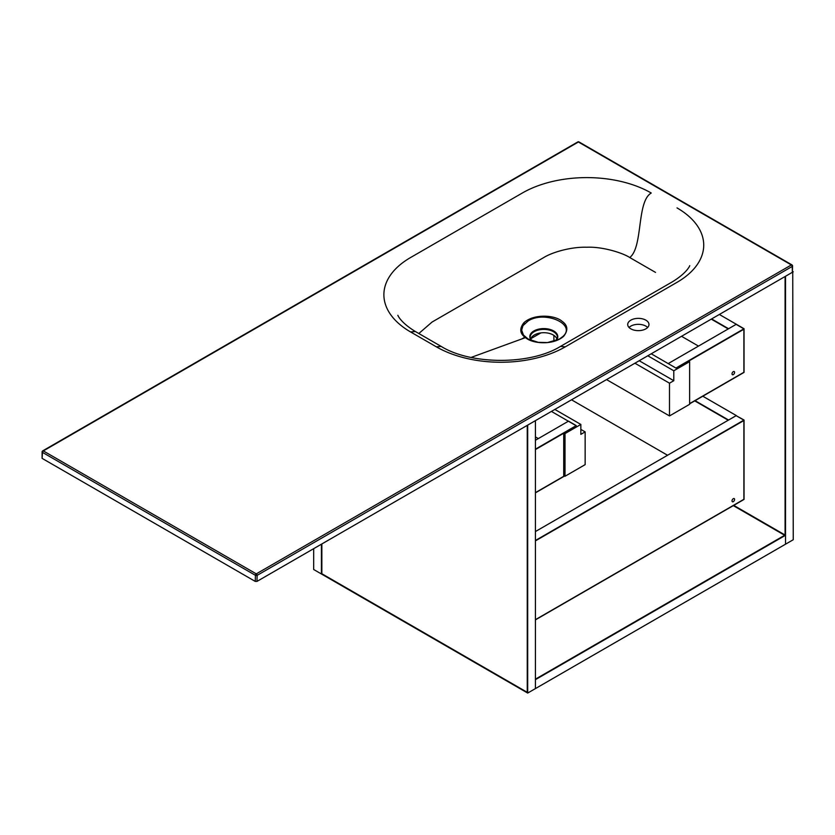 <?xml version="1.0" encoding="UTF-8"?>
<svg xmlns="http://www.w3.org/2000/svg" width="835" height="835" viewBox="0 0 835 835"><rect width="100%" height="100%" fill="white"/><g stroke="black" fill="none" stroke-linecap="round" stroke-linejoin="round"><path stroke-width="1.25" d="M571.516 399.808L667.562 455.263M661.33 411.227L606.534 379.591L669.493 415.934L669.493 383.192L673.793 380.708L673.793 370.782L647.793 355.773M681.527 336.296L698.498 346.097M734.591 499.424A1.827 1.054 120 0 0 734.216 498.589A1.827 1.054 120 0 0 732.389 499.643A1.827 1.054 120 0 0 732.389 501.741A1.827 1.054 120 0 0 733.798 501.261A1.827 1.054 120 0 0 734.591 499.424M743.881 499.32L535.423 619.674L743.881 499.32L743.881 420.13L743.881 499.32M535.423 540.882L743.881 420.527L535.423 540.882M535.423 531.551L736.136 415.663L744.048 420.036L736.136 415.663L743.881 420.13L535.423 540.485M535.423 619.873L744.048 499.424L744.048 420.036M564.408 475.908L535.423 492.65L564.408 475.908M535.423 449.574L563.719 433.24L535.423 449.574M535.423 449.178L576.244 425.61L568.51 421.143L535.423 440.254M564.585 476.013L535.423 492.848M711.263 319.127L728.235 328.927L711.263 319.127M669.493 415.934L689.626 404.307L689.626 361.639L688.343 360.897L675.933 368.058L668.198 363.59L736.313 324.262L728.579 328.729L711.608 318.928M689.626 403.816L744.048 372.4L744.048 328.729L719.342 314.461M732.013 373.882A1.827 1.054 120 0 0 732.389 374.717A1.827 1.054 120 0 0 734.216 373.662A1.827 1.054 120 0 0 734.216 371.565A1.827 1.054 120 0 0 732.806 372.055A1.827 1.054 120 0 0 732.013 373.882M743.881 329.23L743.881 372.295L689.626 403.618L743.881 372.295L743.881 328.833L688.687 361.096L743.881 329.23M736.136 324.366L743.881 328.833L736.136 324.366M651.227 353.789L675.933 368.058L744.048 328.729M527.25 425.359L527.25 692.319L321.851 573.728L321.851 543.95L321.851 573.728L527.25 692.319L527.25 425.359M527.689 693.06L527.689 425.119L535.423 420.652L535.423 688.593L527.689 693.06L321.423 573.979L321.423 544.201L321.423 573.979L313.689 569.512L313.689 548.668M733.307 505.624L784.66 535.277L535.423 679.168L784.66 535.277L733.307 505.624M793.25 271.792L785.516 276.26L785.516 544.201L535.423 688.593L535.423 679.659L785.516 535.277L785.516 544.201L793.25 539.734L792.739 271.5M733.735 505.373L785.516 535.277M694.72 400.873L728.235 420.235L694.72 400.873M702.799 396.218L736.313 415.569L728.579 420.036L695.054 400.675M785.088 276.51L785.088 535.026L785.088 276.51M554.847 409.432L580.847 424.441L580.847 434.367L585.147 431.883L585.147 464.636L565.013 476.263L563.719 475.512L563.719 432.843L576.119 425.683L551.413 411.415M565.013 476.263L565.013 433.584L563.719 432.843M689.626 361.639L673.793 370.782M530.83 338.697L540.882 332.894M535.423 436.914L538.304 438.584M585.147 431.883L580.847 429.399M634.903 363.215L669.493 383.192M673.793 380.708L639.192 360.73M524.923 337.152L521.812 338.947M580.847 424.441L565.013 433.584M645.862 328.854A10.636 6.137 180 0 1 634.276 330.18A10.636 6.137 180 0 1 627.711 324.512A10.636 6.137 180 0 1 638.337 318.365A10.636 6.137 180 0 1 648.972 324.512A10.636 6.137 180 0 1 645.862 328.854M629.037 327.487A10.636 6.137 180 0 1 638.337 324.324A10.636 6.137 180 0 1 647.647 327.487M528.148 320.953C544.879 310.161 576.714 324.304 562.978 336.401L559.46 339.041L547.489 342.569L538.251 342.34L528.148 339.041L523.472 335.075L521.656 330.19L522.961 325.671L528.148 320.953M523.816 322.79C533.732 313.542 554.983 314.91 562.112 321.339C567.748 325.285 568.311 330.222 563.792 336.15C553.887 345.408 532.626 344.03 525.497 337.601C519.85 333.656 519.297 328.719 523.816 322.79A3.037 2.15 45.1 0 1 524.641 323.594M556.955 339.24A13.297 7.682 0 0 0 543.804 332.706A13.297 7.682 0 0 0 530.653 339.24M655.527 272.408L629.747 257.524C623.056 253.057 602.682 246.492 586.775 247.243C570.983 246.711 551.998 252.358 543.804 257.524L432.081 322.028L418.826 333.52M42.105 458.363L42.47 452.372A1.211 0.699 -176.5 0 1 42.115 451.839L42.105 458.363L255.249 581.41L256.961 581.41L792.394 272.293L792.561 265.906A1.211 0.731 178.2 0 1 792.206 266.438L792.394 272.293M553.897 335.388L553.897 341.358M563.792 336.15A3.037 2.15 -134.9 0 0 562.978 336.401M555.933 340.68A13.986 8.079 0 0 0 552.311 330.253A13.986 8.079 0 0 0 533.909 330.952A13.986 8.079 0 0 0 531.676 340.68M530.778 339.594A13.631 7.87 180 0 1 530.194 337.757A13.631 7.87 180 0 1 534.16 331.704A13.631 7.87 180 0 1 549.409 330.096A13.631 7.87 180 0 1 557.415 337.757A13.631 7.87 180 0 1 556.83 339.594M471.065 357.443L525.497 337.601M256.961 581.41L257.149 575.357L792.206 266.438A1.211 0.699 60 0 0 791.35 264.945A1.211 0.699 -60 0 1 791.956 264.893L578.999 141.94A1.211 0.699 -60 0 0 578.394 142.002L791.35 264.945L256.282 573.864L43.326 450.921L578.394 142.002A1.211 0.699 -120 0 0 577.789 141.94L42.721 450.858A1.211 0.699 60 0 1 43.326 450.921A1.211 0.699 -60 0 0 42.47 452.372L255.426 575.325L255.249 581.41M629.747 257.524C643.201 247.223 636.489 201.538 651.237 193.021A91.161 52.626 0 0 0 522.313 193.021L410.59 257.524A91.161 52.626 0 0 0 410.59 331.954L436.371 346.838A91.161 52.626 0 0 0 565.295 346.838L677.018 282.334A91.161 52.626 0 0 0 677.018 207.905M565.295 346.838L560.494 346.41L672.227 281.906C688.04 272.283 690.169 264.695 689.679 265.77M436.371 346.838L441.172 346.41L415.381 331.526C399.558 321.892 397.439 314.315 397.93 315.39M410.59 331.954L415.381 331.526M42.47 451.38A1.211 0.699 60 0 1 42.721 450.858A1.211 1.211 0 0 0 42.115 451.839M792.206 265.415A1.211 0.731 178.2 0 1 792.561 265.906A1.211 1.211 0 0 0 791.956 264.893M255.426 575.325A1.211 0.699 -60 0 1 256.282 573.864A1.211 0.699 -120 0 1 257.149 575.357A1.211 0.678 -178.3 0 1 255.426 575.325M555.891 340.701L557.415 337.757M530.194 337.757L531.718 340.701M560.494 346.41C530.58 365.02 471.086 365.02 441.172 346.41M578.999 141.94A1.211 1.211 0 0 0 577.789 141.94"/></g></svg>
